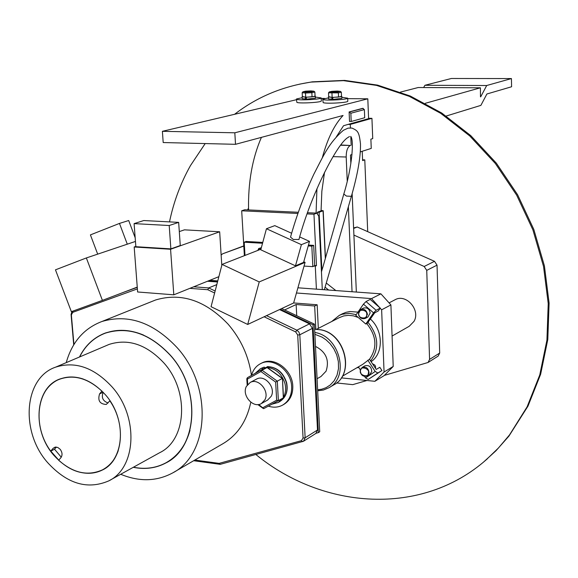 <?xml version="1.0" encoding="UTF-8"?>
<svg xmlns="http://www.w3.org/2000/svg" width="578" height="578" viewBox="0 0 578 578"><rect width="100%" height="100%" fill="white"/><g stroke="black" fill="none" stroke-linecap="round" stroke-linejoin="round"><path stroke-width="0.87" d="M279.34 400.135L280.251 399.615M283.437 396.718L284.362 395.359M265.649 367.637L267.751 366.625M283.206 392.534L282.685 383.026M275.728 402.122L277.621 401.096M265.158 367.89L264.218 367.102L262.679 367.897L262.246 369.421M298.963 239.465L293.328 239.487L290.517 237.117C296.63 215.377 304.396 194.454 313.796 174.325C324.048 154.514 328.954 142.817 343.39 130.288L348.05 128.143L351.98 128.063C357.623 130.809 359.083 131.199 360.491 144.023C360.715 156.913 357.674 174.339 351.381 196.31L324.337 289.723M341.836 97.277L347.674 98.166C347.746 99.618 325.472 100.839 323.015 99.517L322.712 99.185L328.456 97.892M347.804 101.128L347.812 101.251C347.877 102.732 325.609 103.961 323.16 102.609L322.719 99.315M315.4 97.068L321.187 97.928C321.274 99.358 298.985 100.608 296.716 99.293L296.449 98.99L302.135 97.696M321.325 100.861L321.332 100.991C321.419 102.451 299.144 103.7 296.868 102.364L296.456 99.105M337.538 91.064L340.399 91.367L341.316 92.177L341.497 96.338L338.556 97.061L338.376 92.877L337.805 91.96L332.372 92.234L331.96 93.195L332.148 97.379L328.701 96.75M328.42 97.003L328.506 98.946L332.863 99.199M331.859 97.415L331.945 99.423M341.49 96.165L341.793 96.389L341.063 96.707L332.776 97.415L332.87 99.423L341.88 98.325M283.025 404.875L283.798 404.434C289.975 400.648 292.974 394.557 292.8 386.155C292.482 369.898 274.145 356.258 261.906 362.962L261.213 363.324M251.56 375.368C253.034 369.877 256.09 365.946 260.736 363.569C272.982 356.857 291.341 370.52 291.652 386.798C291.832 395.208 288.834 401.305 282.649 405.091C278.264 407.447 273.488 407.793 268.329 406.132M246.38 386.415L250.187 382.463C258.388 377.68 269.796 391.089 264.905 399.81L261.328 403.589C253.135 408.639 241.517 395.244 246.38 386.415M256.271 379.226L256.581 379.06C264.753 374.298 276.089 387.607 271.212 396.277L267.65 400.041L261.559 403.458M315.487 346.381C326.071 351.951 329.597 360.217 326.071 371.177L320.978 376.516L317.091 378.727M299.505 84.157L312.301 81.83L344.589 80.393L377.607 85.125L410.344 96.064L441.744 113.035L470.738 135.606L496.321 163.133L517.592 194.735L533.797 229.379L544.411 265.887L549.1 303.024L547.792 339.539L540.632 374.262L527.996 406.117L508.9 436.137L495.982 450.746L483.735 461.901M169.499 221.901C173.682 201.787 180.683 183.002 190.494 165.554L205.19 143.568M234.567 114.307C256.798 97.133 282.324 86.389 311.152 82.083L343.469 80.645L376.516 85.385L409.296 96.345L440.725 113.339L469.755 135.946L495.368 163.509L516.667 195.162L532.902 229.856L543.53 266.415L548.233 303.594L546.925 340.16L539.765 374.927L527.114 406.818L509.521 434.923L498.446 448.001L486.279 459.727C421.824 516.587 323.333 509.724 255.881 454.518M365.361 318.37L367.955 316.997L370.166 312.915C369.299 308.847 367.073 307.236 363.504 308.096L363.338 308.182M367.24 375.953L369.891 374.363L371.741 371.531C371.358 366.777 369.082 364.877 364.913 365.831L364.841 365.874M366.712 323.55C376.574 335.912 377.499 347.804 369.501 359.234L362.818 364.299L342.342 376.249M339.243 317.676L343.664 315.949L348.455 315.321L353.404 315.841L358.23 317.452M358.772 367.492L356.929 367.738M371.148 361.662C383.662 353.245 383.344 330.537 370.382 319.013M357.97 312.113L349.936 311.535L345.911 312.351L342.133 313.933M331.678 321.541L339.264 315.393L342.118 314.28L349.3 313.355L356.229 314.634M365.802 324.034L367.478 323.138L374.652 312.871L378.294 310.95L380.281 308.096L370.223 299.418L366.026 301.55L363.454 304.151L355.759 315.313L365.802 324.034L373.561 312.886L363.454 304.151M368.034 322.343C378.662 335.854 379.529 348.736 370.635 360.975L369.501 359.234M364.624 376.48L365.563 377.918L368.208 379.443L381.935 370.52L379.825 367.283L376.227 369.443L370.635 360.975M375.519 368.352L375.599 366.676L374.912 365.151L372.521 363.764M392.079 336.049L409.224 326.288L414.007 321.375C420.777 310.097 406.175 293.393 395.128 299.707L394.687 299.946M112.11 386.949C138.893 416.767 136.495 467.826 108.736 480.896C87.444 490.007 67.019 483.844 47.461 462.407C20.071 431.426 23.958 377.802 55.625 367.146C75.292 360.947 94.12 367.55 112.11 386.949M109.834 480.289L159.644 452.711C186.708 439.901 189.483 391.082 163.791 362.839C146.516 344.466 128.294 338.318 109.134 344.401L106.431 345.55M58.71 460.211L50.799 451.093M42.772 395.937C46.341 388.178 51.702 382.672 58.862 379.414M53.696 455.124C31.833 430.429 34.832 387.744 59.837 379.009C75.696 373.836 90.891 379.089 105.413 394.767C126.885 418.725 124.841 459.77 102.342 470.044C85.436 477.081 69.223 472.11 53.696 455.124M166.543 462.458C178.096 455.753 185.906 445.038 189.989 430.314M133.431 467.226C145.179 469.567 156.009 468.093 165.922 462.805C197.914 447.199 201.043 389.008 170.344 355.326C149.839 333.542 128.208 326.137 105.442 333.109C94.055 337.436 85.443 345.384 79.612 356.951C85.096 345.962 93.137 338.188 103.729 333.643M133.287 467.306C145.107 469.697 156.009 468.231 165.987 462.906C198.03 447.271 201.158 388.987 170.409 355.253C149.875 333.434 128.208 326.014 105.406 332.993C93.947 337.35 85.298 345.355 79.461 357.016M58.775 460.131L50.727 451.129L53.125 448.318L55.148 447.119L57.757 447.444L60.177 449.301C62.359 452.35 62.605 455.132 60.928 457.632L58.667 460.254C73.269 473.1 87.805 476.33 102.277 469.936C122.623 460.449 126.813 425.278 109.871 400.85L109.957 400.807M120.708 474.271C139.284 481.929 156.573 481.496 172.562 472.977C209.438 454.431 212.856 386.776 177.085 347.602C153.351 322.423 128.294 313.717 101.923 321.498C83.904 328.383 72.012 342.097 66.232 362.637M173.638 472.356L222.689 443.846C237.377 435.234 246.748 421.355 250.794 402.201M251.452 375.425C248.706 356.178 240.939 339.12 228.166 324.236C205.457 300.444 181.29 292.352 155.663 299.96L151.501 301.629M311.195 90.919L313.955 91.216L314.865 92.01L315.061 96.143L312.055 96.851L311.86 92.704L311.304 91.801L305.921 92.068L305.495 93.029L305.697 97.169L302.373 96.562M302.092 96.808L302.193 98.737L306.405 98.983M305.408 97.205L305.509 99.199M315.053 95.955L315.357 96.179L314.577 96.504L306.318 97.205L306.412 99.199L315.444 98.101M305.596 97.155L302.381 96.779L302.178 92.646L302.98 91.765L305.675 91.165L311.029 90.898M312.055 96.851L306.318 97.205M102.92 469.741L102.487 469.965C95.616 473.411 88.116 474.17 79.988 472.248M143.539 335.067C130.18 329.511 117.529 328.839 105.579 333.051L103.773 333.759M118.244 450.695C115.145 459.387 110.015 465.702 102.855 469.632M58.913 379.529L60.033 379.06C67.265 376.292 75.017 376.292 83.304 379.06M133.424 467.234C145.244 469.618 156.139 468.158 166.124 462.834L166.608 462.559M50.727 451.129C31.949 426.029 36.443 387.412 59.881 379.132C74.049 374.298 88.058 378.308 101.916 391.147L102.017 391.104M61.268 457.184L54.534 449.229L50.886 451.05M109.871 400.85L106.273 404.448C99.792 404.123 97.552 400.605 99.568 393.9L101.916 391.147M103.195 392.303C101.186 397.447 102.805 401.009 108.035 402.982M54.534 449.229L56.384 447.069M324.525 172.309L321.845 191.311L321.065 210.847L317.38 212.227L319.092 212.307L321.78 268.445L322.603 268.076L343.787 194.114M319.092 212.307L323.21 210.717L321.065 210.464M321.289 268.409L321.78 268.445M307.503 212.711L316.831 213.152L318.781 216.194L322.3 289.578M298.313 212.278L244.732 209.756L241.691 210.797L297.901 213.463M296.485 99.705L162.396 131.314L234.82 132.796L367.81 98.809L368.598 118.649L348.144 124.386L350.275 124.422L371.936 118.331L368.583 118.28M350.427 127.883L350.275 124.422M336.374 136.784L343.527 125.744L348.144 124.386M214.619 293.003L207.762 289.708L208.694 287.923L193.709 286.796L209.771 280.33L217.769 280.908M208.261 280.937L217.581 281.616M266.516 315.653L279.528 309.577L309.505 323.853L312.438 328.362L317.495 429.996L315.877 433.435L303.508 441.252L305.141 437.777L299.809 334.77L298.913 332.054L296.832 330.19L266.516 315.653L247.695 324.453L259.226 281.927L305.09 262.361L303.761 261.755M279.528 309.577L281.696 308.558L314.389 324.114L313.001 324.807L318.355 432.633L316.144 433.247M280.272 309.23L313.001 324.807M137.268 287.345L123.179 292.468L137.246 287.107M194.786 460.059L219.156 463.375L301.391 440.674L303.074 438.073L297.706 335.023L295.698 331.938L264.124 316.773M207.762 289.708L189.851 288.357M137.383 288.892L72.712 312.351L71.369 314.923L73.933 344.474M71.954 311.441L71.08 314.483L73.717 344.835M215.139 291.016L208.694 287.923L216.808 284.6M219.156 463.375L220.24 464.336L303.508 441.252M193.659 460.717L220.24 464.336M207.473 281.255L217.487 281.985M314.389 324.114L319.713 431.773L318.355 432.633M244.371 255.678L241.691 210.797M307.077 213.896L313.962 214.228L316.462 265.634L314.663 265.512M316.831 213.152L313.962 214.228M261.35 247.68L258.691 248.562L258.857 249.508L259.97 249.573M262.542 243.266L244.212 242.196L245 255.433M304.05 266.068L312.835 266.639L311.824 246.134L308.219 245.925M312.835 266.639L314.67 265.627L313.681 245.375L308.457 245.072M262.766 242.42L246.163 241.459L244.212 242.196M311.824 246.134L313.681 245.375M297.916 287.801L316.404 289.152L315.285 266.147L313.717 266.046M315.285 266.147L316.462 265.634M284.614 309.952L296.146 304.527L314.67 305.979L315.819 329.185M293.646 302.944L317.163 304.779L314.67 305.979M317.163 304.779L318.319 328.369M296.146 304.527L296.731 315.711M380.281 308.096L376.126 310.278L373.561 312.886M365.563 377.918L375.187 371.459L377.831 373.005L381.935 370.52M375.187 371.459L367.839 360.195M358.374 366.886L360.34 369.898M317.633 389.782L321.773 389.211L326.122 387.657L330.399 384.869L334.2 380.685L337.039 375.165L338.498 368.612L338.361 361.59L336.678 354.755L333.781 348.686L330.11 343.693L326.108 339.871L322.105 337.155L314.894 334.294M379.457 307.38L371.538 298.595L380.909 293.841L390.909 304.909L393.213 366.452L384.095 375.642L374.884 381.299L384.067 372.022L393.213 366.452M316.404 289.152L380.909 293.841M371.538 298.595L296.449 292.995M384.067 372.022L381.639 309.808L380.201 308.211M381.639 309.808L390.909 304.909M341.316 377.882L374.884 381.299M221.136 255.071L222.588 253.821L243.786 245.903M356.344 292.056L353.909 235.094L424.18 266.487L426.745 270.381L429.577 359.415L428.06 362.478L438.175 356.077L439.685 353.05L437.033 265.158L434.497 261.321L357.211 226.995L353.606 227.942M222.588 253.821L243.8 246.091M366.951 380.49L352.761 384.645L336.584 382.968M428.06 362.478L384.341 375.397M357.211 226.995L353.628 228.462M325.074 287.187L328.651 290.04M335.847 290.561L326.274 283.039M353.909 235.094L352.139 193.652M350.853 163.487L350.492 155.02L352.016 154.536M360.325 151.884L371.249 148.401L370.881 139.168L372.731 138.604L371.936 118.331M340.803 144.984L350.362 145.475C347.602 146.942 346.215 150.786 346.193 157.006L347.241 181.102M348.353 206.758L352.045 291.738M350.788 136.43L351.164 145.23M480.491 96.844L480.412 87.798L425.321 103.303M446.209 116.034L480.882 105.377L486.886 93.997L511.588 86.758L511.436 78.572L486.705 85.515L480.686 96.851M511.436 78.572L451.389 78.485L424.924 85.284L423.631 87.545M424.924 85.284L486.705 85.515M400.489 92.09L418.205 87.524L480.412 87.798M362.579 159.803L364.79 159.868L362.608 160.59L362.225 151.277M364.79 159.868L367.702 231.655M258.691 404.47L263.72 408.639L278.379 400.684M263.026 407.62L276.652 400.214L278.394 400.677L283.336 397.859L283.292 397.151M276.652 400.214L275.641 382.08L282.432 378.366L283.336 397.859M278.639 375.649L270.923 370.13M86.353 257.947L102.407 300.379L71.354 311.665L55.466 269.839L86.353 257.947L135.454 241.438M102.407 300.379L123.179 292.468M97.682 254.139L90.414 234.892L119.473 223.419L128.699 220.521L135.173 237.753M119.473 223.419L127.29 244.183M281.696 308.558L293.631 302.988L305.09 262.361M260.945 249.19L222.053 264.406L259.226 281.927M291.601 233.259L274.803 225.637L266.451 228.736L260.779 249.797L295.466 265.837L303.58 262.383L309.497 241.38L299.679 236.929M247.695 324.453L211.064 306.701L222.053 264.406M266.451 228.736L301.398 244.66L309.497 241.38M301.398 244.66L295.466 265.837M135.837 246.423L134.183 246.987L137.622 291.984L173.805 294.816L193.709 286.796M134.183 246.987L170.575 249.255L219.669 231.785L184.44 229.842L179.303 231.597M135.859 246.705L170.864 248.88L180.271 245.534L178.66 222.378L143.763 220.543L134.096 223.621L135.859 246.705M221.793 265.418L219.669 231.785M173.805 294.816L170.575 249.255M209.771 280.33L218.867 276.667M134.096 223.621L169.209 225.514L170.864 248.88M169.209 225.514L178.66 222.378M261.408 137.369C252.29 158.358 248.005 182.554 248.562 209.937M317.38 212.227L317.474 214.149M364.371 109.61L364.704 117.731L351.207 121.488L349.524 121.459L349.119 111.937L362.666 108.339L364.371 109.61L350.853 113.23L349.119 111.937M162.396 131.314L163.191 142.542L235.513 144.312L343.079 115.47C334.366 124.725 327.444 138.799 322.329 157.686M316.932 188.746L316.072 213.116M313.955 91.216L305.675 91.165M340.399 91.367L331.938 91.317L337.371 91.049M332.039 97.364L328.709 96.981L328.521 92.812L329.323 91.924L331.974 91.317M306.665 97.118L305.697 97.169M338.556 97.061L332.148 97.379M234.82 132.796L235.513 144.312M367.81 98.809L347.696 98.643M324.706 98.448L321.216 98.419M351.207 121.488L350.853 113.23M248.526 208.752L247.883 208.976L247.933 209.908M247.883 208.976L248.533 209.005M267.513 366.582C276.941 367.124 283.307 372.47 286.609 382.614C288.306 391.205 285.994 397.548 279.658 401.659C285.85 397.678 288.104 391.385 286.413 382.788C283.047 372.564 276.696 367.175 267.354 366.633M271.927 404.181L278.213 402.483L282.931 398.09M283.466 397.223C285.655 393.199 286.153 388.654 284.968 383.59C281.883 373.93 275.923 368.533 267.072 367.406M262.679 367.897L259.963 369.002M317.683 390.757L323.413 390.005L328.68 387.852C349.69 377.477 340.117 336.858 315.472 332.581L314.8 332.437M358.49 313.637L360.751 309.512C364.335 308.652 366.56 310.27 367.427 314.345L365.217 318.442C361.684 319.352 359.444 317.784 358.497 313.753M366.705 314.439C368.251 319.656 357.601 318.789 358.736 313.796C357.168 308.587 367.832 309.425 366.705 314.439M360.296 370.303L362.189 367.435C366.373 366.474 368.656 368.381 369.039 373.15L367.189 375.989C363.085 377.008 360.78 375.165 360.275 370.455M368.331 373.142C368.858 378.373 358.439 374.963 360.528 370.599C359.978 365.361 370.419 368.75 368.331 373.142M329.106 387.607L333.889 384.789C354.82 374.45 345.326 334.077 320.79 329.843L314.642 329.229M350.774 136.401C354.09 140.021 352.342 166.385 343.809 194.027L346.46 196.087L351.381 196.31M264.153 367.131L261.35 368.28M99.568 393.9L103.13 392.238M55.683 447.047L53.125 448.318M323.059 210.818L325.313 258.409M295.698 331.938L296.832 330.19L309.505 323.853M71.369 314.923L71.08 314.483M72.712 312.351L72.987 311.072M297.706 335.023L299.809 334.77L312.438 328.362M303.074 438.073L305.141 437.777L317.495 429.996M301.391 440.674L302.648 441.635M258.568 250.122L258.857 249.508M258.814 248.446L261.104 248.591M257.911 250.382L258.641 248.815M376.126 310.278L366.026 301.55M368.208 379.443L377.831 373.005M439.685 353.05L429.577 359.415M437.033 265.158L426.745 270.381M434.497 261.321L424.18 266.487M333.007 156.638L346.193 157.006M340.601 145.244L350.362 145.475M275.641 382.08L260.924 371.524L247.406 379.103L247.724 384.37M247.406 379.103L246.799 378.828L247.406 377.701L247.406 379.103M263.72 408.639L278.386 400.677L277.303 381.162L262.029 370.209L260.924 371.524L260.938 370.108L266.024 367.435L267.065 367.565L262.029 370.209L260.989 370.079L247.427 377.687L246.799 378.828M267.361 367.774L282.266 378.453M305.921 92.068L303.11 91.75M313.854 91.216L311.304 91.801M332.372 92.234L329.467 91.909M340.298 91.367L337.805 91.96M314.865 92.01L311.86 92.704L305.495 93.029L302.178 92.646M341.316 92.177L338.376 92.877L328.521 92.812M349.676 111.944L363.208 108.346M264.218 367.102L260.418 368.764L255.165 373.345M365.217 318.442C361.568 319.359 359.314 317.784 358.439 313.702M367.189 375.989C362.941 377.022 360.629 375.151 360.239 370.375M314.642 329.193L320.978 329.807C345.557 334.055 355.008 374.233 333.889 384.789M348.035 137.448C336.945 143.561 310.617 195.494 298.927 239.595M348.187 137.34L349.459 136.531M347.674 98.166L347.812 101.251M321.187 97.928L321.332 100.991M341.793 96.389L341.887 98.397M261.906 362.962L260.736 363.569M279.658 401.659L278.545 402.295M250.187 382.463L256.581 379.06M312.301 81.83L311.152 82.083M363.504 308.096L360.751 309.512L358.439 313.688M364.913 365.831L362.189 367.435L360.239 370.361M389.073 302.886L395.128 299.707M315.357 96.179L315.451 98.166M55.625 367.146L109.134 344.401M101.923 321.498L155.663 299.96M322.524 268.113L321.455 271.841M258.677 248.591L257.824 250.411M339.264 315.393L343.065 313.457M316.665 329.214L340.088 317.243M317.683 390.807L323.405 390.027L328.68 387.852M487.196 458.968L486.279 459.727M247.174 385.064L246.799 378.865M263.351 408.588L257.81 404.564M247.427 377.687L260.938 370.108M283.487 397.621L282.432 378.366L267.289 367.521L266.024 367.435L260.989 370.079M305.61 91.165L302.98 91.765M331.902 91.317L329.323 91.924M323.21 210.717L325.443 257.947"/></g></svg>
